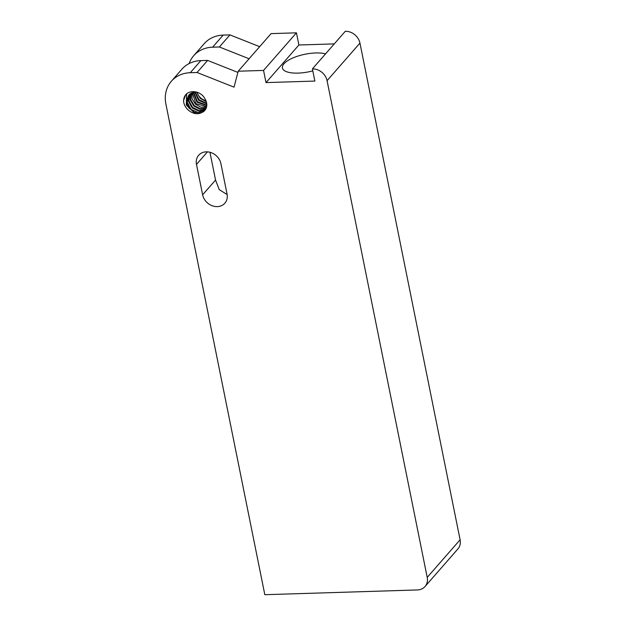 <?xml version="1.0" encoding="UTF-8"?>
<svg xmlns="http://www.w3.org/2000/svg" width="626" height="626" viewBox="0 0 626 626"><rect width="100%" height="100%" fill="white"/><g stroke="black" fill="none" stroke-linecap="round" stroke-linejoin="round"><path stroke-width="0.94" d="M194.803 92.022L198.583 100.285L206.752 103.806M206.799 105.082L197.448 101.702L193.645 92.21M193.238 92.312L197.01 102.234L206.776 105.536M206.682 103.274L199.013 99.745L195.281 91.983L188.778 95.05L186.579 101.154L188.802 107.852L194.428 112.375L200.977 112.876C194.037 116.248 184.091 109.12 183.614 101.193A13.678 11.542 41.2 0 1 185.265 95.285C189.576 89.307 201.024 90.95 204.913 98.736A11.088 9.359 41.2 0 1 204.772 110.442A11.088 9.359 41.2 0 1 200.977 112.876M204.937 110.246L198.387 112.672L191.032 109.37L187.143 102.077L189.021 94.784M205.672 109.19L199.326 110.724L192.651 107.469L188.895 100.864L189.936 93.947M206.236 107.993L200.234 108.721L194.256 105.551L190.695 99.636L191.008 93.219M206.627 106.639L195.86 103.626L192.237 92.64M206.071 101.029L201.963 98.986A11.088 9.359 -138.8 0 1 197.026 92.194M186.564 93.986L186.321 105.098L194.96 113.478M185.515 95.003L183.653 100.324M196.689 92.092L200.148 98.329L206.314 101.709M189.662 94.166L188.41 101.201L192.205 107.993L199.068 111.264L205.484 109.495M196.243 91.975L195.273 91.983M359.95 43.092L460.102 539.784L427.214 577.391L327.069 80.691L359.95 43.092A13.31 11.237 -138.8 0 0 345.286 31.3L312.397 68.899L314.855 81.075L266.011 82.601L263.554 70.425L238.209 71.215L234.03 87.155L197.057 72.499L190.288 72.71L200.86 60.62A33.28 28.092 -138.8 0 0 181.947 69.15L171.375 81.231A33.28 28.092 41.2 0 1 190.288 72.71M427.214 577.391A13.31 11.237 41.2 0 1 425.023 586.531A13.31 11.237 41.2 0 1 417.464 589.942L264.821 594.7L165.898 104.096A33.28 28.092 41.2 0 1 171.375 81.231M312.397 68.899A13.31 11.237 41.2 0 1 327.069 80.691M220.908 163.629L227.05 194.068A13.31 11.237 41.2 0 1 224.859 203.207A13.31 11.237 41.2 0 1 212.136 205.727A13.31 11.237 41.2 0 1 202.628 194.827L196.486 164.395A13.31 11.237 41.2 0 1 198.677 155.248A13.31 11.237 41.2 0 1 211.4 152.728A13.31 11.237 41.2 0 1 220.908 163.629M237.896 72.413L207.629 60.409L200.86 60.62M197.057 72.499L207.629 60.409M209.945 152.267L215.547 180.053L219.249 189.662L227.128 194.529M266.011 82.601L298.892 44.994L334.268 43.89M325.567 53.852A24.962 8.991 -11.4 0 0 297.577 56.199A24.962 8.991 -11.4 0 0 282.404 67.968A24.962 8.991 -11.4 0 0 312.797 70.879M425.023 586.531L457.911 548.932A13.31 11.237 -138.8 0 0 460.102 539.784M212.605 47.193L223.177 35.103A33.28 28.092 -138.8 0 0 204.264 43.632L193.692 55.722A33.28 28.092 41.2 0 1 212.605 47.193L219.374 46.981L229.945 34.892L259.665 46.684M189.115 63.57A33.28 28.092 41.2 0 1 193.692 55.722M223.177 35.103L229.945 34.892M249.093 58.766L219.374 46.981M238.209 71.215L271.089 33.616L296.442 32.826L298.892 44.994M263.554 70.425L296.442 32.826M190.703 93.407L190.194 99.972L193.81 106.076L199.984 109.276L206.095 108.337M186.626 93.931L186.634 105.364L195.797 113.596M191.885 92.781L192.025 98.767L195.414 104.159L200.876 107.234L206.541 107.03M196.486 164.395L207.449 151.86M202.628 194.827L215.547 180.053"/></g></svg>
